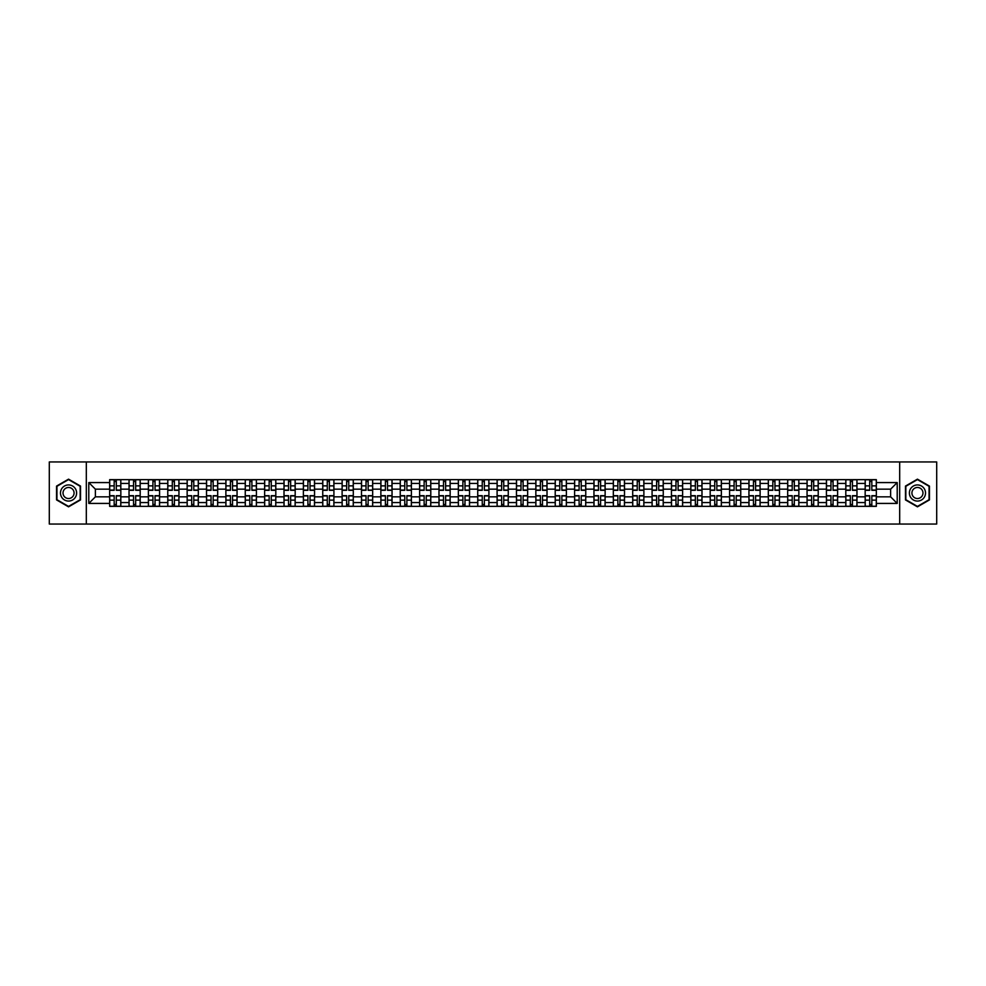 <?xml version="1.0" encoding="UTF-8"?>
<svg xmlns="http://www.w3.org/2000/svg" width="986" height="986" viewBox="0 0 986 986"><rect width="100%" height="100%" fill="white"/><g stroke="black" fill="none" stroke-linecap="round" stroke-linejoin="round"><path stroke-width="1.48" d="M899.688 524.047L936.7 524.047L936.7 461.953L49.3 461.953L49.3 524.047L899.688 524.047L899.688 461.953M129.03 506.348L129.03 483.436L120.834 483.436L120.834 506.348M120.834 483.436L120.834 479.652M129.03 483.436L129.03 479.652M140.197 479.652L140.197 506.348M148.393 506.348L148.393 479.652M159.572 479.652L159.572 506.348M167.768 506.348L167.768 479.652M178.947 479.652L178.947 506.348M187.143 506.348L187.143 479.652M198.322 479.652L198.322 506.348M206.518 506.348L206.518 479.652M217.684 479.652L217.684 506.348M225.88 506.348L225.88 479.652M237.059 479.652L237.059 506.348M245.255 506.348L245.255 479.652M256.434 479.652L256.434 506.348M264.63 506.348L264.63 479.652M275.809 479.652L275.809 506.348M284.005 506.348L284.005 479.652M295.184 479.652L295.184 506.348M303.38 506.348L303.38 479.652M314.546 479.652L314.546 506.348M322.742 506.348L322.742 479.652M333.921 479.652L333.921 506.348M342.117 506.348L342.117 479.652M353.296 479.652L353.296 506.348M361.492 506.348L361.492 479.652M372.671 479.652L372.671 506.348M380.867 506.348L380.867 479.652M392.046 479.652L392.046 506.348M400.242 506.348L400.242 479.652M411.409 479.652L411.409 506.348M419.605 506.348L419.605 479.652M430.783 479.652L430.783 506.348M438.98 506.348L438.98 479.652M450.158 479.652L450.158 506.348M458.354 506.348L458.354 479.652M469.533 479.652L469.533 506.348M477.729 506.348L477.729 479.652M488.908 479.652L488.908 506.348M497.092 506.348L497.092 479.652M508.271 479.652L508.271 506.348M516.467 506.348L516.467 479.652M527.646 479.652L527.646 506.348M535.842 506.348L535.842 479.652M547.02 479.652L547.02 506.348M555.217 506.348L555.217 479.652M566.395 479.652L566.395 506.348M574.591 506.348L574.591 479.652M585.758 479.652L585.758 506.348M593.954 506.348L593.954 479.652M605.133 479.652L605.133 506.348M613.329 506.348L613.329 479.652M624.508 479.652L624.508 506.348M632.704 506.348L632.704 479.652M643.883 479.652L643.883 506.348M652.079 506.348L652.079 479.652M663.258 479.652L663.258 506.348M671.454 506.348L671.454 479.652M682.62 479.652L682.62 506.348M690.816 506.348L690.816 479.652M701.995 479.652L701.995 506.348M710.191 506.348L710.191 479.652M721.37 479.652L721.37 506.348M729.566 506.348L729.566 479.652M740.745 479.652L740.745 506.348M748.941 506.348L748.941 479.652M760.12 479.652L760.12 506.348M768.316 506.348L768.316 479.652M779.482 479.652L779.482 506.348M787.678 506.348L787.678 479.652M798.857 479.652L798.857 506.348M807.053 506.348L807.053 479.652M818.232 479.652L818.232 506.348M826.428 506.348L826.428 479.652M837.607 479.652L837.607 506.348M845.803 506.348L845.803 479.652M856.97 479.652L856.97 506.348M865.166 506.348L865.166 479.652M865.166 496.845L856.97 496.845M845.803 496.845L837.607 496.845M826.428 496.845L818.232 496.845M807.053 496.845L798.857 496.845M787.678 496.845L779.482 496.845M768.316 496.845L760.12 496.845M748.941 496.845L740.745 496.845M729.566 496.845L721.37 496.845M710.191 496.845L701.995 496.845M690.816 496.845L682.62 496.845M671.454 496.845L663.258 496.845M652.079 496.845L643.883 496.845M632.704 496.845L624.508 496.845M613.329 496.845L605.133 496.845M593.954 496.845L585.758 496.845M574.591 496.845L566.395 496.845M555.217 496.845L547.02 496.845M535.842 496.845L527.646 496.845M516.467 496.845L508.271 496.845M497.092 496.845L488.908 496.845M477.729 496.845L469.533 496.845M458.354 496.845L450.158 496.845M438.98 496.845L430.783 496.845M419.605 496.845L411.409 496.845M400.242 496.845L392.046 496.845M380.867 496.845L372.671 496.845M361.492 496.845L353.296 496.845M342.117 496.845L333.921 496.845M322.742 496.845L314.546 496.845M303.38 496.845L295.184 496.845M284.005 496.845L275.809 496.845M264.63 496.845L256.434 496.845M245.255 496.845L237.059 496.845M225.88 496.845L217.684 496.845M206.518 496.845L198.322 496.845M187.143 496.845L178.947 496.845M167.768 496.845L159.572 496.845M148.393 496.845L140.197 496.845M129.03 496.845L120.834 496.845M865.166 489.155L856.97 489.155M845.803 489.155L837.607 489.155M826.428 489.155L818.232 489.155M807.053 489.155L798.857 489.155M787.678 489.155L779.482 489.155M768.316 489.155L760.12 489.155M748.941 489.155L740.745 489.155M729.566 489.155L721.37 489.155M710.191 489.155L701.995 489.155M690.816 489.155L682.62 489.155M671.454 489.155L663.258 489.155M652.079 489.155L643.883 489.155M632.704 489.155L624.508 489.155M613.329 489.155L605.133 489.155M593.954 489.155L585.758 489.155M574.591 489.155L566.395 489.155M555.217 489.155L547.02 489.155M535.842 489.155L527.646 489.155M516.467 489.155L508.271 489.155M497.092 489.155L488.908 489.155M477.729 489.155L469.533 489.155M458.354 489.155L450.158 489.155M438.98 489.155L430.783 489.155M419.605 489.155L411.409 489.155M400.242 489.155L392.046 489.155M380.867 489.155L372.671 489.155M361.492 489.155L353.296 489.155M342.117 489.155L333.921 489.155M322.742 489.155L314.546 489.155M303.38 489.155L295.184 489.155M284.005 489.155L275.809 489.155M264.63 489.155L256.434 489.155M245.255 489.155L237.059 489.155M225.88 489.155L217.684 489.155M206.518 489.155L198.322 489.155M187.143 489.155L178.947 489.155M167.768 489.155L159.572 489.155M148.393 489.155L140.197 489.155M129.03 489.155L120.834 489.155M95.371 496.845L109.656 496.845L109.656 489.155L95.371 489.155L95.371 496.845L88.789 503.427L88.789 482.573L109.656 482.573L109.656 489.155M876.344 489.155L876.344 496.845L890.629 496.845L890.629 489.155L876.344 489.155L876.344 479.652L109.656 479.652L109.656 482.573M876.344 482.573L897.211 482.573L897.211 503.427L876.344 503.427L876.344 496.845M109.656 496.845L109.656 506.348L876.344 506.348L876.344 503.427M109.656 503.427L88.789 503.427M86.312 524.047L86.312 461.953M80.532 486.086L68.552 479.159L56.559 486.086L56.559 499.914L68.552 506.841L80.532 499.914L80.532 486.086M929.441 486.086L917.448 479.159L905.468 486.086L905.468 499.914L917.448 506.841L929.441 499.914L929.441 486.086M116.299 504.487L114.179 504.487M114.179 481.513L116.299 481.513M135.674 504.487L133.554 504.487M133.554 481.513L135.674 481.513M155.036 504.487L152.929 504.487M152.929 481.513L155.036 481.513M174.411 504.487L172.304 504.487M172.304 481.513L174.411 481.513M193.786 504.487L191.678 504.487M191.678 481.513L193.786 481.513M213.161 504.487L211.041 504.487M211.041 481.513L213.161 481.513M232.523 504.487L230.416 504.487M230.416 481.513L232.523 481.513M251.898 504.487L249.791 504.487M249.791 481.513L251.898 481.513M271.273 504.487L269.166 504.487M269.166 481.513L271.273 481.513M290.648 504.487L288.541 504.487M288.541 481.513L290.648 481.513M310.023 504.487L307.903 504.487M307.903 481.513L310.023 481.513M329.386 504.487L327.278 504.487M327.278 481.513L329.386 481.513M348.761 504.487L346.653 504.487M346.653 481.513L348.761 481.513M368.135 504.487L366.028 504.487M366.028 481.513L368.135 481.513M387.51 504.487L385.403 504.487M385.403 481.513L387.51 481.513M406.885 504.487L404.765 504.487M404.765 481.513L406.885 481.513M426.248 504.487L424.14 504.487M424.14 481.513L426.248 481.513M445.623 504.487L443.515 504.487M443.515 481.513L445.623 481.513M464.998 504.487L462.89 504.487M462.89 481.513L464.998 481.513M484.372 504.487L482.253 504.487M482.253 481.513L484.372 481.513M503.747 504.487L501.627 504.487M501.627 481.513L503.747 481.513M523.11 504.487L521.002 504.487M521.002 481.513L523.11 481.513M542.485 504.487L540.377 504.487M540.377 481.513L542.485 481.513M561.86 504.487L559.752 504.487M559.752 481.513L561.86 481.513M581.235 504.487L579.115 504.487M579.115 481.513L581.235 481.513M600.597 504.487L598.49 504.487M598.49 481.513L600.597 481.513M619.972 504.487L617.865 504.487M617.865 481.513L619.972 481.513M639.347 504.487L637.239 504.487M637.239 481.513L639.347 481.513M658.722 504.487L656.614 504.487M656.614 481.513L658.722 481.513M678.097 504.487L675.977 504.487M675.977 481.513L678.097 481.513M697.459 504.487L695.352 504.487M695.352 481.513L697.459 481.513M716.834 504.487L714.727 504.487M714.727 481.513L716.834 481.513M736.209 504.487L734.102 504.487M734.102 481.513L736.209 481.513M755.584 504.487L753.477 504.487M753.477 481.513L755.584 481.513M774.959 504.487L772.839 504.487M772.839 481.513L774.959 481.513M794.322 504.487L792.214 504.487M792.214 481.513L794.322 481.513M813.697 504.487L811.589 504.487M811.589 481.513L813.697 481.513M833.071 504.487L830.964 504.487M830.964 481.513L833.071 481.513M852.446 504.487L850.326 504.487M850.326 481.513L852.446 481.513M871.821 504.487L869.701 504.487M869.701 481.513L871.821 481.513M88.789 482.573L95.371 489.155M890.629 496.845L897.211 503.427M890.629 489.155L897.211 482.573M116.299 490.325L116.299 479.775L120.76 479.775L120.76 490.325L116.299 490.325M114.179 481.39L116.299 481.39M114.179 479.775L109.717 479.775L109.717 490.325L114.179 490.325L114.179 479.775L116.299 479.775M114.179 495.675L114.179 506.225L109.717 506.225L109.717 495.675L114.179 495.675M116.299 504.61L114.179 504.61M116.299 506.225L120.76 506.225L120.76 495.675L116.299 495.675L116.299 506.225L114.179 506.225M135.674 490.325L135.674 479.775L140.135 479.775L140.135 490.325L135.674 490.325M133.554 481.39L135.674 481.39M133.554 479.775L129.092 479.775L129.092 490.325L133.554 490.325L133.554 479.775L135.674 479.775M155.036 490.325L155.036 479.775L159.51 479.775L159.51 490.325L155.036 490.325M152.929 481.39L155.036 481.39M152.929 479.775L148.455 479.775L148.455 490.325L152.929 490.325L152.929 479.775L155.036 479.775M61.563 497.03A8.073 8.073 0 0 0 72.582 499.988A8.073 8.073 0 0 0 75.54 488.97A8.073 8.073 0 0 0 64.509 486.012A8.073 8.073 0 0 0 61.563 497.03M63.757 495.761A5.522 5.522 0 0 0 71.312 497.782A5.522 5.522 0 0 0 73.334 490.239A5.522 5.522 0 0 0 65.791 488.218A5.522 5.522 0 0 0 63.757 495.761M68.552 479.59L80.162 486.295L80.162 499.705L68.552 506.41L56.941 499.705L56.941 486.295L68.552 479.59M910.46 497.03A8.073 8.073 0 0 0 921.491 499.988A8.073 8.073 0 0 0 924.437 488.97A8.073 8.073 0 0 0 913.418 486.012A8.073 8.073 0 0 0 910.46 497.03M912.666 495.761A5.522 5.522 0 0 0 920.209 497.782A5.522 5.522 0 0 0 922.243 490.239A5.522 5.522 0 0 0 914.688 488.218A5.522 5.522 0 0 0 912.666 495.761M917.448 479.59L929.058 486.295L929.058 499.705L917.448 506.41L905.838 499.705L905.838 486.295L917.448 479.59M133.554 495.675L133.554 506.225L129.092 506.225L129.092 495.675L133.554 495.675M135.674 504.61L133.554 504.61M135.674 506.225L140.135 506.225L140.135 495.675L135.674 495.675L135.674 506.225L133.554 506.225M152.929 495.675L152.929 506.225L148.455 506.225L148.455 495.675L152.929 495.675M155.036 504.61L152.929 504.61M155.036 506.225L159.51 506.225L159.51 495.675L155.036 495.675L155.036 506.225L152.929 506.225M174.411 490.325L174.411 479.775L178.885 479.775L178.885 490.325L174.411 490.325M172.304 481.39L174.411 481.39M172.304 479.775L167.83 479.775L167.83 490.325L172.304 490.325L172.304 479.775L174.411 479.775M193.786 490.325L193.786 479.775L198.26 479.775L198.26 490.325L193.786 490.325M191.678 481.39L193.786 481.39M191.678 479.775L187.204 479.775L187.204 490.325L191.678 490.325L191.678 479.775L193.786 479.775M213.161 490.325L213.161 479.775L217.623 479.775L217.623 490.325L213.161 490.325M211.041 481.39L213.161 481.39M211.041 479.775L206.579 479.775L206.579 490.325L211.041 490.325L211.041 479.775L213.161 479.775M172.304 495.675L172.304 506.225L167.83 506.225L167.83 495.675L172.304 495.675M174.411 504.61L172.304 504.61M174.411 506.225L178.885 506.225L178.885 495.675L174.411 495.675L174.411 506.225L172.304 506.225M191.678 495.675L191.678 506.225L187.204 506.225L187.204 495.675L191.678 495.675M193.786 504.61L191.678 504.61M193.786 506.225L198.26 506.225L198.26 495.675L193.786 495.675L193.786 506.225L191.678 506.225M211.041 495.675L211.041 506.225L206.579 506.225L206.579 495.675L211.041 495.675M213.161 504.61L211.041 504.61M213.161 506.225L217.623 506.225L217.623 495.675L213.161 495.675L213.161 506.225L211.041 506.225M230.416 495.675L230.416 506.225L225.942 506.225L225.942 495.675L230.416 495.675M232.523 504.61L230.416 504.61M232.523 506.225L236.997 506.225L236.997 495.675L232.523 495.675L232.523 506.225L230.416 506.225M249.791 495.675L249.791 506.225L245.317 506.225L245.317 495.675L249.791 495.675M251.898 504.61L249.791 504.61M251.898 506.225L256.372 506.225L256.372 495.675L251.898 495.675L251.898 506.225L249.791 506.225M269.166 495.675L269.166 506.225L264.692 506.225L264.692 495.675L269.166 495.675M271.273 504.61L269.166 504.61M271.273 506.225L275.747 506.225L275.747 495.675L271.273 495.675L271.273 506.225L269.166 506.225M288.541 495.675L288.541 506.225L284.067 506.225L284.067 495.675L288.541 495.675M290.648 504.61L288.541 504.61M290.648 506.225L295.122 506.225L295.122 495.675L290.648 495.675L290.648 506.225L288.541 506.225M307.903 495.675L307.903 506.225L303.441 506.225L303.441 495.675L307.903 495.675M310.023 504.61L307.903 504.61M310.023 506.225L314.485 506.225L314.485 495.675L310.023 495.675L310.023 506.225L307.903 506.225M327.278 495.675L327.278 506.225L322.804 506.225L322.804 495.675L327.278 495.675M329.386 504.61L327.278 504.61M329.386 506.225L333.86 506.225L333.86 495.675L329.386 495.675L329.386 506.225L327.278 506.225M346.653 495.675L346.653 506.225L342.179 506.225L342.179 495.675L346.653 495.675M348.761 504.61L346.653 504.61M348.761 506.225L353.235 506.225L353.235 495.675L348.761 495.675L348.761 506.225L346.653 506.225M366.028 495.675L366.028 506.225L361.554 506.225L361.554 495.675L366.028 495.675M368.135 504.61L366.028 504.61M368.135 506.225L372.609 506.225L372.609 495.675L368.135 495.675L368.135 506.225L366.028 506.225M385.403 495.675L385.403 506.225L380.929 506.225L380.929 495.675L385.403 495.675M387.51 504.61L385.403 504.61M387.51 506.225L391.984 506.225L391.984 495.675L387.51 495.675L387.51 506.225L385.403 506.225M404.765 495.675L404.765 506.225L400.304 506.225L400.304 495.675L404.765 495.675M406.885 504.61L404.765 504.61M406.885 506.225L411.347 506.225L411.347 495.675L406.885 495.675L406.885 506.225L404.765 506.225M424.14 495.675L424.14 506.225L419.666 506.225L419.666 495.675L424.14 495.675M426.248 504.61L424.14 504.61M426.248 506.225L430.722 506.225L430.722 495.675L426.248 495.675L426.248 506.225L424.14 506.225M443.515 495.675L443.515 506.225L439.041 506.225L439.041 495.675L443.515 495.675M445.623 504.61L443.515 504.61M445.623 506.225L450.097 506.225L450.097 495.675L445.623 495.675L445.623 506.225L443.515 506.225M462.89 495.675L462.89 506.225L458.416 506.225L458.416 495.675L462.89 495.675M464.998 504.61L462.89 504.61M464.998 506.225L469.472 506.225L469.472 495.675L464.998 495.675L464.998 506.225L462.89 506.225M482.253 495.675L482.253 506.225L477.791 506.225L477.791 495.675L482.253 495.675M484.372 504.61L482.253 504.61M484.372 506.225L488.834 506.225L488.834 495.675L484.372 495.675L484.372 506.225L482.253 506.225M501.627 495.675L501.627 506.225L497.166 506.225L497.166 495.675L501.627 495.675M503.747 504.61L501.627 504.61M503.747 506.225L508.209 506.225L508.209 495.675L503.747 495.675L503.747 506.225L501.627 506.225M521.002 495.675L521.002 506.225L516.528 506.225L516.528 495.675L521.002 495.675M523.11 504.61L521.002 504.61M523.11 506.225L527.584 506.225L527.584 495.675L523.11 495.675L523.11 506.225L521.002 506.225M232.523 490.325L232.523 479.775L236.997 479.775L236.997 490.325L232.523 490.325M230.416 481.39L232.523 481.39M230.416 479.775L225.942 479.775L225.942 490.325L230.416 490.325L230.416 479.775L232.523 479.775M251.898 490.325L251.898 479.775L256.372 479.775L256.372 490.325L251.898 490.325M249.791 481.39L251.898 481.39M249.791 479.775L245.317 479.775L245.317 490.325L249.791 490.325L249.791 479.775L251.898 479.775M271.273 490.325L271.273 479.775L275.747 479.775L275.747 490.325L271.273 490.325M269.166 481.39L271.273 481.39M269.166 479.775L264.692 479.775L264.692 490.325L269.166 490.325L269.166 479.775L271.273 479.775M290.648 490.325L290.648 479.775L295.122 479.775L295.122 490.325L290.648 490.325M288.541 481.39L290.648 481.39M288.541 479.775L284.067 479.775L284.067 490.325L288.541 490.325L288.541 479.775L290.648 479.775M310.023 490.325L310.023 479.775L314.485 479.775L314.485 490.325L310.023 490.325M307.903 481.39L310.023 481.39M307.903 479.775L303.441 479.775L303.441 490.325L307.903 490.325L307.903 479.775L310.023 479.775M329.386 490.325L329.386 479.775L333.86 479.775L333.86 490.325L329.386 490.325M327.278 481.39L329.386 481.39M327.278 479.775L322.804 479.775L322.804 490.325L327.278 490.325L327.278 479.775L329.386 479.775M348.761 490.325L348.761 479.775L353.235 479.775L353.235 490.325L348.761 490.325M346.653 481.39L348.761 481.39M346.653 479.775L342.179 479.775L342.179 490.325L346.653 490.325L346.653 479.775L348.761 479.775M368.135 490.325L368.135 479.775L372.609 479.775L372.609 490.325L368.135 490.325M366.028 481.39L368.135 481.39M366.028 479.775L361.554 479.775L361.554 490.325L366.028 490.325L366.028 479.775L368.135 479.775M387.51 490.325L387.51 479.775L391.984 479.775L391.984 490.325L387.51 490.325M385.403 481.39L387.51 481.39M385.403 479.775L380.929 479.775L380.929 490.325L385.403 490.325L385.403 479.775L387.51 479.775M406.885 490.325L406.885 479.775L411.347 479.775L411.347 490.325L406.885 490.325M404.765 481.39L406.885 481.39M404.765 479.775L400.304 479.775L400.304 490.325L404.765 490.325L404.765 479.775L406.885 479.775M426.248 490.325L426.248 479.775L430.722 479.775L430.722 490.325L426.248 490.325M424.14 481.39L426.248 481.39M424.14 479.775L419.666 479.775L419.666 490.325L424.14 490.325L424.14 479.775L426.248 479.775M445.623 490.325L445.623 479.775L450.097 479.775L450.097 490.325L445.623 490.325M443.515 481.39L445.623 481.39M443.515 479.775L439.041 479.775L439.041 490.325L443.515 490.325L443.515 479.775L445.623 479.775M464.998 490.325L464.998 479.775L469.472 479.775L469.472 490.325L464.998 490.325M462.89 481.39L464.998 481.39M462.89 479.775L458.416 479.775L458.416 490.325L462.89 490.325L462.89 479.775L464.998 479.775M484.372 490.325L484.372 479.775L488.834 479.775L488.834 490.325L484.372 490.325M482.253 481.39L484.372 481.39M482.253 479.775L477.791 479.775L477.791 490.325L482.253 490.325L482.253 479.775L484.372 479.775M503.747 490.325L503.747 479.775L508.209 479.775L508.209 490.325L503.747 490.325M501.627 481.39L503.747 481.39M501.627 479.775L497.166 479.775L497.166 490.325L501.627 490.325L501.627 479.775L503.747 479.775M523.11 490.325L523.11 479.775L527.584 479.775L527.584 490.325L523.11 490.325M521.002 481.39L523.11 481.39M521.002 479.775L516.528 479.775L516.528 490.325L521.002 490.325L521.002 479.775L523.11 479.775M542.485 490.325L542.485 479.775L546.959 479.775L546.959 490.325L542.485 490.325M540.377 481.39L542.485 481.39M540.377 479.775L535.903 479.775L535.903 490.325L540.377 490.325L540.377 479.775L542.485 479.775M561.86 490.325L561.86 479.775L566.334 479.775L566.334 490.325L561.86 490.325M559.752 481.39L561.86 481.39M559.752 479.775L555.278 479.775L555.278 490.325L559.752 490.325L559.752 479.775L561.86 479.775M581.235 490.325L581.235 479.775L585.696 479.775L585.696 490.325L581.235 490.325M579.115 481.39L581.235 481.39M579.115 479.775L574.653 479.775L574.653 490.325L579.115 490.325L579.115 479.775L581.235 479.775M600.597 490.325L600.597 479.775L605.071 479.775L605.071 490.325L600.597 490.325M598.49 481.39L600.597 481.39M598.49 479.775L594.016 479.775L594.016 490.325L598.49 490.325L598.49 479.775L600.597 479.775M540.377 495.675L540.377 506.225L535.903 506.225L535.903 495.675L540.377 495.675M542.485 504.61L540.377 504.61M542.485 506.225L546.959 506.225L546.959 495.675L542.485 495.675L542.485 506.225L540.377 506.225M559.752 495.675L559.752 506.225L555.278 506.225L555.278 495.675L559.752 495.675M561.86 504.61L559.752 504.61M561.86 506.225L566.334 506.225L566.334 495.675L561.86 495.675L561.86 506.225L559.752 506.225M579.115 495.675L579.115 506.225L574.653 506.225L574.653 495.675L579.115 495.675M581.235 504.61L579.115 504.61M581.235 506.225L585.696 506.225L585.696 495.675L581.235 495.675L581.235 506.225L579.115 506.225M598.49 495.675L598.49 506.225L594.016 506.225L594.016 495.675L598.49 495.675M600.597 504.61L598.49 504.61M600.597 506.225L605.071 506.225L605.071 495.675L600.597 495.675L600.597 506.225L598.49 506.225M619.972 490.325L619.972 479.775L624.446 479.775L624.446 490.325L619.972 490.325M617.865 481.39L619.972 481.39M617.865 479.775L613.391 479.775L613.391 490.325L617.865 490.325L617.865 479.775L619.972 479.775M617.865 495.675L617.865 506.225L613.391 506.225L613.391 495.675L617.865 495.675M619.972 504.61L617.865 504.61M619.972 506.225L624.446 506.225L624.446 495.675L619.972 495.675L619.972 506.225L617.865 506.225M639.347 490.325L639.347 479.775L643.821 479.775L643.821 490.325L639.347 490.325M637.239 481.39L639.347 481.39M637.239 479.775L632.765 479.775L632.765 490.325L637.239 490.325L637.239 479.775L639.347 479.775M637.239 495.675L637.239 506.225L632.765 506.225L632.765 495.675L637.239 495.675M639.347 504.61L637.239 504.61M639.347 506.225L643.821 506.225L643.821 495.675L639.347 495.675L639.347 506.225L637.239 506.225M658.722 490.325L658.722 479.775L663.196 479.775L663.196 490.325L658.722 490.325M656.614 481.39L658.722 481.39M656.614 479.775L652.14 479.775L652.14 490.325L656.614 490.325L656.614 479.775L658.722 479.775M656.614 495.675L656.614 506.225L652.14 506.225L652.14 495.675L656.614 495.675M658.722 504.61L656.614 504.61M658.722 506.225L663.196 506.225L663.196 495.675L658.722 495.675L658.722 506.225L656.614 506.225M678.097 490.325L678.097 479.775L682.558 479.775L682.558 490.325L678.097 490.325M675.977 481.39L678.097 481.39M675.977 479.775L671.515 479.775L671.515 490.325L675.977 490.325L675.977 479.775L678.097 479.775M675.977 495.675L675.977 506.225L671.515 506.225L671.515 495.675L675.977 495.675M678.097 504.61L675.977 504.61M678.097 506.225L682.558 506.225L682.558 495.675L678.097 495.675L678.097 506.225L675.977 506.225M697.459 490.325L697.459 479.775L701.933 479.775L701.933 490.325L697.459 490.325M695.352 481.39L697.459 481.39M695.352 479.775L690.878 479.775L690.878 490.325L695.352 490.325L695.352 479.775L697.459 479.775M695.352 495.675L695.352 506.225L690.878 506.225L690.878 495.675L695.352 495.675M697.459 504.61L695.352 504.61M697.459 506.225L701.933 506.225L701.933 495.675L697.459 495.675L697.459 506.225L695.352 506.225M716.834 490.325L716.834 479.775L721.308 479.775L721.308 490.325L716.834 490.325M714.727 481.39L716.834 481.39M714.727 479.775L710.253 479.775L710.253 490.325L714.727 490.325L714.727 479.775L716.834 479.775M714.727 495.675L714.727 506.225L710.253 506.225L710.253 495.675L714.727 495.675M716.834 504.61L714.727 504.61M716.834 506.225L721.308 506.225L721.308 495.675L716.834 495.675L716.834 506.225L714.727 506.225M736.209 490.325L736.209 479.775L740.683 479.775L740.683 490.325L736.209 490.325M734.102 481.39L736.209 481.39M734.102 479.775L729.628 479.775L729.628 490.325L734.102 490.325L734.102 479.775L736.209 479.775M734.102 495.675L734.102 506.225L729.628 506.225L729.628 495.675L734.102 495.675M736.209 504.61L734.102 504.61M736.209 506.225L740.683 506.225L740.683 495.675L736.209 495.675L736.209 506.225L734.102 506.225M755.584 490.325L755.584 479.775L760.058 479.775L760.058 490.325L755.584 490.325M753.477 481.39L755.584 481.39M753.477 479.775L749.003 479.775L749.003 490.325L753.477 490.325L753.477 479.775L755.584 479.775M753.477 495.675L753.477 506.225L749.003 506.225L749.003 495.675L753.477 495.675M755.584 504.61L753.477 504.61M755.584 506.225L760.058 506.225L760.058 495.675L755.584 495.675L755.584 506.225L753.477 506.225M774.959 490.325L774.959 479.775L779.421 479.775L779.421 490.325L774.959 490.325M772.839 481.39L774.959 481.39M772.839 479.775L768.377 479.775L768.377 490.325L772.839 490.325L772.839 479.775L774.959 479.775M772.839 495.675L772.839 506.225L768.377 506.225L768.377 495.675L772.839 495.675M774.959 504.61L772.839 504.61M774.959 506.225L779.421 506.225L779.421 495.675L774.959 495.675L774.959 506.225L772.839 506.225M794.322 490.325L794.322 479.775L798.796 479.775L798.796 490.325L794.322 490.325M792.214 481.39L794.322 481.39M792.214 479.775L787.74 479.775L787.74 490.325L792.214 490.325L792.214 479.775L794.322 479.775M792.214 495.675L792.214 506.225L787.74 506.225L787.74 495.675L792.214 495.675M794.322 504.61L792.214 504.61M794.322 506.225L798.796 506.225L798.796 495.675L794.322 495.675L794.322 506.225L792.214 506.225M813.697 490.325L813.697 479.775L818.17 479.775L818.17 490.325L813.697 490.325M811.589 481.39L813.697 481.39M811.589 479.775L807.115 479.775L807.115 490.325L811.589 490.325L811.589 479.775L813.697 479.775M811.589 495.675L811.589 506.225L807.115 506.225L807.115 495.675L811.589 495.675M813.697 504.61L811.589 504.61M813.697 506.225L818.17 506.225L818.17 495.675L813.697 495.675L813.697 506.225L811.589 506.225M833.071 490.325L833.071 479.775L837.545 479.775L837.545 490.325L833.071 490.325M830.964 481.39L833.071 481.39M830.964 479.775L826.49 479.775L826.49 490.325L830.964 490.325L830.964 479.775L833.071 479.775M830.964 495.675L830.964 506.225L826.49 506.225L826.49 495.675L830.964 495.675M833.071 504.61L830.964 504.61M833.071 506.225L837.545 506.225L837.545 495.675L833.071 495.675L833.071 506.225L830.964 506.225M852.446 490.325L852.446 479.775L856.908 479.775L856.908 490.325L852.446 490.325M850.326 481.39L852.446 481.39M850.326 479.775L845.865 479.775L845.865 490.325L850.326 490.325L850.326 479.775L852.446 479.775M850.326 495.675L850.326 506.225L845.865 506.225L845.865 495.675L850.326 495.675M852.446 504.61L850.326 504.61M852.446 506.225L856.908 506.225L856.908 495.675L852.446 495.675L852.446 506.225L850.326 506.225M871.821 490.325L871.821 479.775L876.283 479.775L876.283 490.325L871.821 490.325M869.701 481.39L871.821 481.39M869.701 479.775L865.24 479.775L865.24 490.325L869.701 490.325L869.701 479.775L871.821 479.775M869.701 495.675L869.701 506.225L865.24 506.225L865.24 495.675L869.701 495.675M871.821 504.61L869.701 504.61M871.821 506.225L876.283 506.225L876.283 495.675L871.821 495.675L871.821 506.225L869.701 506.225M845.803 483.436L837.607 483.436M826.428 483.436L818.232 483.436M807.053 483.436L798.857 483.436M787.678 483.436L779.482 483.436M768.316 483.436L760.12 483.436M748.941 483.436L740.745 483.436M729.566 483.436L721.37 483.436M710.191 483.436L701.995 483.436M690.816 483.436L682.62 483.436M671.454 483.436L663.258 483.436M652.079 483.436L643.883 483.436M632.704 483.436L624.508 483.436M613.329 483.436L605.133 483.436M593.954 483.436L585.758 483.436M574.591 483.436L566.395 483.436M555.217 483.436L547.02 483.436M535.842 483.436L527.646 483.436M516.467 483.436L508.271 483.436M497.092 483.436L488.908 483.436M477.729 483.436L469.533 483.436M458.354 483.436L450.158 483.436M438.98 483.436L430.783 483.436M419.605 483.436L411.409 483.436M400.242 483.436L392.046 483.436M380.867 483.436L372.671 483.436M361.492 483.436L353.296 483.436M342.117 483.436L333.921 483.436M322.742 483.436L314.546 483.436M303.38 483.436L295.184 483.436M284.005 483.436L275.809 483.436M264.63 483.436L256.434 483.436M245.255 483.436L237.059 483.436M225.88 483.436L217.684 483.436M206.518 483.436L198.322 483.436M187.143 483.436L178.947 483.436M167.768 483.436L159.572 483.436M148.393 483.436L140.197 483.436M865.166 483.436L856.97 483.436M845.803 502.564L837.607 502.564M826.428 502.564L818.232 502.564M807.053 502.564L798.857 502.564M787.678 502.564L779.482 502.564M768.316 502.564L760.12 502.564M748.941 502.564L740.745 502.564M729.566 502.564L721.37 502.564M710.191 502.564L701.995 502.564M690.816 502.564L682.62 502.564M671.454 502.564L663.258 502.564M652.079 502.564L643.883 502.564M632.704 502.564L624.508 502.564M613.329 502.564L605.133 502.564M593.954 502.564L585.758 502.564M574.591 502.564L566.395 502.564M555.217 502.564L547.02 502.564M535.842 502.564L527.646 502.564M516.467 502.564L508.271 502.564M497.092 502.564L488.908 502.564M477.729 502.564L469.533 502.564M458.354 502.564L450.158 502.564M438.98 502.564L430.783 502.564M419.605 502.564L411.409 502.564M400.242 502.564L392.046 502.564M380.867 502.564L372.671 502.564M361.492 502.564L353.296 502.564M342.117 502.564L333.921 502.564M322.742 502.564L314.546 502.564M303.38 502.564L295.184 502.564M284.005 502.564L275.809 502.564M264.63 502.564L256.434 502.564M245.255 502.564L237.059 502.564M225.88 502.564L217.684 502.564M206.518 502.564L198.322 502.564M187.143 502.564L178.947 502.564M167.768 502.564L159.572 502.564M148.393 502.564L140.197 502.564M129.03 502.564L120.834 502.564M865.166 502.564L856.97 502.564M116.299 490.067L120.76 490.067M116.299 485.876L120.76 485.876M109.717 490.067L114.179 490.067M109.717 485.876L114.179 485.876M114.179 495.933L109.717 495.933M114.179 500.124L109.717 500.124M120.76 495.933L116.299 495.933M120.76 500.124L116.299 500.124M135.674 490.067L140.135 490.067M135.674 485.876L140.135 485.876M129.092 490.067L133.554 490.067M129.092 485.876L133.554 485.876M155.036 490.067L159.51 490.067M155.036 485.876L159.51 485.876M148.455 490.067L152.929 490.067M148.455 485.876L152.929 485.876M133.554 495.933L129.092 495.933M133.554 500.124L129.092 500.124M140.135 495.933L135.674 495.933M140.135 500.124L135.674 500.124M152.929 495.933L148.455 495.933M152.929 500.124L148.455 500.124M159.51 495.933L155.036 495.933M159.51 500.124L155.036 500.124M174.411 490.067L178.885 490.067M174.411 485.876L178.885 485.876M167.83 490.067L172.304 490.067M167.83 485.876L172.304 485.876M193.786 490.067L198.26 490.067M193.786 485.876L198.26 485.876M187.204 490.067L191.678 490.067M187.204 485.876L191.678 485.876M213.161 490.067L217.623 490.067M213.161 485.876L217.623 485.876M206.579 490.067L211.041 490.067M206.579 485.876L211.041 485.876M172.304 495.933L167.83 495.933M172.304 500.124L167.83 500.124M178.885 495.933L174.411 495.933M178.885 500.124L174.411 500.124M191.678 495.933L187.204 495.933M191.678 500.124L187.204 500.124M198.26 495.933L193.786 495.933M198.26 500.124L193.786 500.124M211.041 495.933L206.579 495.933M211.041 500.124L206.579 500.124M217.623 495.933L213.161 495.933M217.623 500.124L213.161 500.124M230.416 495.933L225.942 495.933M230.416 500.124L225.942 500.124M236.997 495.933L232.523 495.933M236.997 500.124L232.523 500.124M249.791 495.933L245.317 495.933M249.791 500.124L245.317 500.124M256.372 495.933L251.898 495.933M256.372 500.124L251.898 500.124M269.166 495.933L264.692 495.933M269.166 500.124L264.692 500.124M275.747 495.933L271.273 495.933M275.747 500.124L271.273 500.124M288.541 495.933L284.067 495.933M288.541 500.124L284.067 500.124M295.122 495.933L290.648 495.933M295.122 500.124L290.648 500.124M307.903 495.933L303.441 495.933M307.903 500.124L303.441 500.124M314.485 495.933L310.023 495.933M314.485 500.124L310.023 500.124M327.278 495.933L322.804 495.933M327.278 500.124L322.804 500.124M333.86 495.933L329.386 495.933M333.86 500.124L329.386 500.124M346.653 495.933L342.179 495.933M346.653 500.124L342.179 500.124M353.235 495.933L348.761 495.933M353.235 500.124L348.761 500.124M366.028 495.933L361.554 495.933M366.028 500.124L361.554 500.124M372.609 495.933L368.135 495.933M372.609 500.124L368.135 500.124M385.403 495.933L380.929 495.933M385.403 500.124L380.929 500.124M391.984 495.933L387.51 495.933M391.984 500.124L387.51 500.124M404.765 495.933L400.304 495.933M404.765 500.124L400.304 500.124M411.347 495.933L406.885 495.933M411.347 500.124L406.885 500.124M424.14 495.933L419.666 495.933M424.14 500.124L419.666 500.124M430.722 495.933L426.248 495.933M430.722 500.124L426.248 500.124M443.515 495.933L439.041 495.933M443.515 500.124L439.041 500.124M450.097 495.933L445.623 495.933M450.097 500.124L445.623 500.124M462.89 495.933L458.416 495.933M462.89 500.124L458.416 500.124M469.472 495.933L464.998 495.933M469.472 500.124L464.998 500.124M482.253 495.933L477.791 495.933M482.253 500.124L477.791 500.124M488.834 495.933L484.372 495.933M488.834 500.124L484.372 500.124M501.627 495.933L497.166 495.933M501.627 500.124L497.166 500.124M508.209 495.933L503.747 495.933M508.209 500.124L503.747 500.124M521.002 495.933L516.528 495.933M521.002 500.124L516.528 500.124M527.584 495.933L523.11 495.933M527.584 500.124L523.11 500.124M232.523 490.067L236.997 490.067M232.523 485.876L236.997 485.876M225.942 490.067L230.416 490.067M225.942 485.876L230.416 485.876M251.898 490.067L256.372 490.067M251.898 485.876L256.372 485.876M245.317 490.067L249.791 490.067M245.317 485.876L249.791 485.876M271.273 490.067L275.747 490.067M271.273 485.876L275.747 485.876M264.692 490.067L269.166 490.067M264.692 485.876L269.166 485.876M290.648 490.067L295.122 490.067M290.648 485.876L295.122 485.876M284.067 490.067L288.541 490.067M284.067 485.876L288.541 485.876M310.023 490.067L314.485 490.067M310.023 485.876L314.485 485.876M303.441 490.067L307.903 490.067M303.441 485.876L307.903 485.876M329.386 490.067L333.86 490.067M329.386 485.876L333.86 485.876M322.804 490.067L327.278 490.067M322.804 485.876L327.278 485.876M348.761 490.067L353.235 490.067M348.761 485.876L353.235 485.876M342.179 490.067L346.653 490.067M342.179 485.876L346.653 485.876M368.135 490.067L372.609 490.067M368.135 485.876L372.609 485.876M361.554 490.067L366.028 490.067M361.554 485.876L366.028 485.876M387.51 490.067L391.984 490.067M387.51 485.876L391.984 485.876M380.929 490.067L385.403 490.067M380.929 485.876L385.403 485.876M406.885 490.067L411.347 490.067M406.885 485.876L411.347 485.876M400.304 490.067L404.765 490.067M400.304 485.876L404.765 485.876M426.248 490.067L430.722 490.067M426.248 485.876L430.722 485.876M419.666 490.067L424.14 490.067M419.666 485.876L424.14 485.876M445.623 490.067L450.097 490.067M445.623 485.876L450.097 485.876M439.041 490.067L443.515 490.067M439.041 485.876L443.515 485.876M464.998 490.067L469.472 490.067M464.998 485.876L469.472 485.876M458.416 490.067L462.89 490.067M458.416 485.876L462.89 485.876M484.372 490.067L488.834 490.067M484.372 485.876L488.834 485.876M477.791 490.067L482.253 490.067M477.791 485.876L482.253 485.876M503.747 490.067L508.209 490.067M503.747 485.876L508.209 485.876M497.166 490.067L501.627 490.067M497.166 485.876L501.627 485.876M523.11 490.067L527.584 490.067M523.11 485.876L527.584 485.876M516.528 490.067L521.002 490.067M516.528 485.876L521.002 485.876M542.485 490.067L546.959 490.067M542.485 485.876L546.959 485.876M535.903 490.067L540.377 490.067M535.903 485.876L540.377 485.876M561.86 490.067L566.334 490.067M561.86 485.876L566.334 485.876M555.278 490.067L559.752 490.067M555.278 485.876L559.752 485.876M581.235 490.067L585.696 490.067M581.235 485.876L585.696 485.876M574.653 490.067L579.115 490.067M574.653 485.876L579.115 485.876M600.597 490.067L605.071 490.067M600.597 485.876L605.071 485.876M594.016 490.067L598.49 490.067M594.016 485.876L598.49 485.876M540.377 495.933L535.903 495.933M540.377 500.124L535.903 500.124M546.959 495.933L542.485 495.933M546.959 500.124L542.485 500.124M559.752 495.933L555.278 495.933M559.752 500.124L555.278 500.124M566.334 495.933L561.86 495.933M566.334 500.124L561.86 500.124M579.115 495.933L574.653 495.933M579.115 500.124L574.653 500.124M585.696 495.933L581.235 495.933M585.696 500.124L581.235 500.124M598.49 495.933L594.016 495.933M598.49 500.124L594.016 500.124M605.071 495.933L600.597 495.933M605.071 500.124L600.597 500.124M619.972 490.067L624.446 490.067M619.972 485.876L624.446 485.876M613.391 490.067L617.865 490.067M613.391 485.876L617.865 485.876M617.865 495.933L613.391 495.933M617.865 500.124L613.391 500.124M624.446 495.933L619.972 495.933M624.446 500.124L619.972 500.124M639.347 490.067L643.821 490.067M639.347 485.876L643.821 485.876M632.765 490.067L637.239 490.067M632.765 485.876L637.239 485.876M637.239 495.933L632.765 495.933M637.239 500.124L632.765 500.124M643.821 495.933L639.347 495.933M643.821 500.124L639.347 500.124M658.722 490.067L663.196 490.067M658.722 485.876L663.196 485.876M652.14 490.067L656.614 490.067M652.14 485.876L656.614 485.876M656.614 495.933L652.14 495.933M656.614 500.124L652.14 500.124M663.196 495.933L658.722 495.933M663.196 500.124L658.722 500.124M678.097 490.067L682.558 490.067M678.097 485.876L682.558 485.876M671.515 490.067L675.977 490.067M671.515 485.876L675.977 485.876M675.977 495.933L671.515 495.933M675.977 500.124L671.515 500.124M682.558 495.933L678.097 495.933M682.558 500.124L678.097 500.124M697.459 490.067L701.933 490.067M697.459 485.876L701.933 485.876M690.878 490.067L695.352 490.067M690.878 485.876L695.352 485.876M695.352 495.933L690.878 495.933M695.352 500.124L690.878 500.124M701.933 495.933L697.459 495.933M701.933 500.124L697.459 500.124M716.834 490.067L721.308 490.067M716.834 485.876L721.308 485.876M710.253 490.067L714.727 490.067M710.253 485.876L714.727 485.876M714.727 495.933L710.253 495.933M714.727 500.124L710.253 500.124M721.308 495.933L716.834 495.933M721.308 500.124L716.834 500.124M736.209 490.067L740.683 490.067M736.209 485.876L740.683 485.876M729.628 490.067L734.102 490.067M729.628 485.876L734.102 485.876M734.102 495.933L729.628 495.933M734.102 500.124L729.628 500.124M740.683 495.933L736.209 495.933M740.683 500.124L736.209 500.124M755.584 490.067L760.058 490.067M755.584 485.876L760.058 485.876M749.003 490.067L753.477 490.067M749.003 485.876L753.477 485.876M753.477 495.933L749.003 495.933M753.477 500.124L749.003 500.124M760.058 495.933L755.584 495.933M760.058 500.124L755.584 500.124M774.959 490.067L779.421 490.067M774.959 485.876L779.421 485.876M768.377 490.067L772.839 490.067M768.377 485.876L772.839 485.876M772.839 495.933L768.377 495.933M772.839 500.124L768.377 500.124M779.421 495.933L774.959 495.933M779.421 500.124L774.959 500.124M794.322 490.067L798.796 490.067M794.322 485.876L798.796 485.876M787.74 490.067L792.214 490.067M787.74 485.876L792.214 485.876M792.214 495.933L787.74 495.933M792.214 500.124L787.74 500.124M798.796 495.933L794.322 495.933M798.796 500.124L794.322 500.124M813.697 490.067L818.17 490.067M813.697 485.876L818.17 485.876M807.115 490.067L811.589 490.067M807.115 485.876L811.589 485.876M811.589 495.933L807.115 495.933M811.589 500.124L807.115 500.124M818.17 495.933L813.697 495.933M818.17 500.124L813.697 500.124M833.071 490.067L837.545 490.067M833.071 485.876L837.545 485.876M826.49 490.067L830.964 490.067M826.49 485.876L830.964 485.876M830.964 495.933L826.49 495.933M830.964 500.124L826.49 500.124M837.545 495.933L833.071 495.933M837.545 500.124L833.071 500.124M852.446 490.067L856.908 490.067M852.446 485.876L856.908 485.876M845.865 490.067L850.326 490.067M845.865 485.876L850.326 485.876M850.326 495.933L845.865 495.933M850.326 500.124L845.865 500.124M856.908 495.933L852.446 495.933M856.908 500.124L852.446 500.124M871.821 490.067L876.283 490.067M871.821 485.876L876.283 485.876M865.24 490.067L869.701 490.067M865.24 485.876L869.701 485.876M869.701 495.933L865.24 495.933M869.701 500.124L865.24 500.124M876.283 495.933L871.821 495.933M876.283 500.124L871.821 500.124"/></g></svg>
